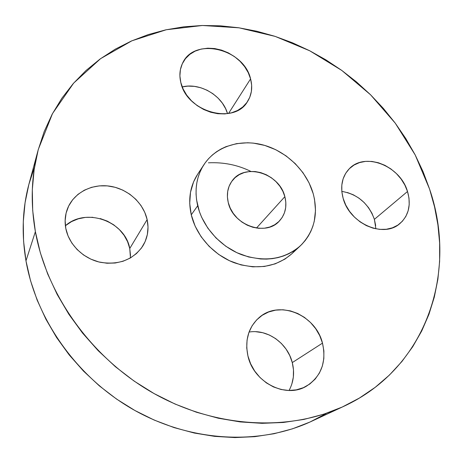 <?xml version="1.0" encoding="UTF-8"?>
<svg xmlns="http://www.w3.org/2000/svg" width="463" height="463" viewBox="0 0 463 463"><rect width="100%" height="100%" fill="white"/><g stroke="black" fill="none" stroke-linecap="round" stroke-linejoin="round"><path stroke-width="0.69" d="M250.581 78.884C252.769 87.322 251.727 94.921 247.462 101.669C234.214 125.126 186.56 111.959 180.801 82.46L183.093 88.954L186.693 95.141L191.456 100.778L197.197 105.628L203.674 109.494L210.63 112.225L217.778 113.719L224.827 113.915L231.506 112.816L237.548 110.483L242.722 107.022L246.837 102.572L249.76 97.317L251.374 91.471L251.652 85.244L250.581 78.884L248.22 72.622L244.655 66.684L240.031 61.284L234.509 56.619L228.294 52.857L221.609 50.137L214.699 48.557L207.812 48.193L201.202 49.066L195.126 51.144L189.813 54.374L185.472 58.639L182.295 63.784L180.402 69.624L179.893 75.932L180.801 82.46C179.158 75.475 179.748 69.056 182.567 63.211C194.205 36.612 243.966 48.76 250.581 78.884L228.543 113.47L250.581 78.884M375.887 228.838L374.382 219.346L407.509 191.491C411.341 205.028 408.673 215.833 399.505 223.907C383.179 238.254 349.507 223.288 343.164 198.436L345.78 205.115L349.588 211.412L354.426 217.078L360.11 221.881L366.407 225.626L373.051 228.161L379.787 229.388L386.327 229.272L392.427 227.819L397.844 225.111L402.376 221.25L405.848 216.418L408.152 210.792L409.205 204.605L408.985 198.089L407.509 191.491L404.847 185.055L401.097 179.013L396.397 173.579L390.928 168.96L384.886 165.314L378.485 162.779L371.963 161.448L365.556 161.384L359.502 162.6L354.033 165.054L349.362 168.677L345.67 173.33L343.118 178.857L341.816 185.044L341.827 191.659L343.164 198.436C340.01 186.398 342.024 176.53 349.212 168.827C364.844 151.731 400.339 165.858 407.509 191.491L374.382 219.346L375.678 225.568M289.051 390.477C293.669 381.894 294.752 372.599 292.28 362.593L322.491 343.135C326.658 362.002 321.316 376.35 306.454 386.165C285.868 398.857 253.539 382.386 247.936 355.978L250.628 363.791L254.714 371.077L260.027 377.53L266.364 382.884L273.454 386.923L281.012 389.487L288.733 390.471L296.297 389.858L303.404 387.676L309.776 384.03L315.181 379.081L319.412 373.045L322.323 366.152L323.828 358.675L323.88 350.908L322.491 343.135L319.725 335.64L315.697 328.695L310.551 322.543L304.486 317.415L297.709 313.486L290.469 310.905L283.026 309.77L275.647 310.135L268.609 311.993L262.18 315.303L256.606 319.945L252.109 325.761L248.88 332.544L247.063 340.033L246.733 347.95L247.936 355.978C244.69 340.056 248.446 327.237 259.205 317.52C279.16 299.613 315.737 314.759 322.491 343.135L292.28 362.593L293.484 369.844L293.339 377.09L291.84 384.07M130.456 257.932L129.756 248.498L147.141 219.595C149.15 229.185 147.656 238.069 142.668 246.247C132.806 259.992 118.569 265.316 99.962 262.226C83.01 258.429 68.808 244.331 65.787 228.375L68.067 235.968L71.892 243.121L77.113 249.534L83.514 254.951L90.841 259.141L98.787 261.942L107.022 263.244L115.223 263.007L123.054 261.254L130.213 258.07L136.423 253.597L141.464 248.023L145.145 241.576L147.356 234.504L148.021 227.084L147.141 219.595L144.751 212.309L140.96 205.485L135.908 199.374L129.773 194.188L122.788 190.119L115.189 187.312L107.26 185.877L99.285 185.877L91.552 187.33L84.364 190.183L77.987 194.356L72.685 199.703L68.663 206.029L66.105 213.102L65.127 220.648L65.787 228.375C64.531 221.569 65.08 215.064 67.43 208.854C73.542 192.932 91.622 183.516 109.615 186.155C127.632 188.73 143.432 202.8 147.141 219.595L129.756 248.498L130.525 255.507M35.373 231.656C30.344 202.655 31.345 175.182 38.371 149.242L52.498 113.585L73.658 83.103L100.575 58.662L131.886 40.802L166.252 29.748L202.366 25.488L239.035 27.815L275.149 36.392L309.712 50.774L341.81 70.445L370.591 94.805L395.292 123.204L415.178 154.908L429.589 189.107L434.554 206.886L437.923 224.937L439.636 243.121L439.63 261.306L437.871 279.334L434.317 297.055L428.952 314.302L421.758 330.906L412.747 346.689L401.942 361.476L389.4 375.082L375.192 387.334L359.404 398.053L342.163 407.07L323.62 414.235L303.948 419.409L283.344 422.47L262.041 423.332L240.274 421.926L218.322 418.228L196.445 412.232L174.939 403.991L154.086 393.579L134.166 381.113L115.443 366.754L98.179 350.676L82.582 333.105L68.86 314.279L57.169 294.451L47.643 273.888L40.356 252.867L35.373 231.656L32.699 210.526L32.312 189.72L34.158 169.487L38.157 150.035L44.199 131.556L52.157 114.234L61.886 98.202L73.229 83.595L86.02 70.503L100.095 59.009L115.275 49.171L131.399 41.016L148.287 34.58L165.777 29.852L183.707 26.831L201.932 25.5L220.295 25.818L238.653 27.757L256.878 31.264L274.831 36.288L292.402 42.77L309.463 50.646L325.906 59.854L341.625 70.312L356.516 81.951L370.475 94.689L383.405 108.44L395.223 123.117L405.837 138.622L415.155 154.862L423.095 171.727L429.589 189.107C457.571 270.27 428.136 367.408 343.702 406.364C289.931 431.47 217.216 428.495 154.966 394.071C92.82 359.537 46.879 295.926 35.373 231.656L25.974 260.866L35.373 231.656M38.36 149.277L29.053 183.707C22.444 208.13 21.42 233.85 25.974 260.866C36.398 320.726 78.496 379.33 135.775 410.988C193.158 442.535 260.681 445.03 311.327 421.411L343.639 406.398M197.684 205.757C194.252 190.293 196.347 176.571 203.98 164.591C216.071 146.233 240.511 138.697 263.621 145.093C286.747 151.511 306.761 171.073 313.214 193.702L314.516 199.258L315.5 210.399L314.267 221.25L312.82 226.442L310.829 231.402L308.306 236.089L305.273 240.459L301.754 244.458L297.778 248.046L293.38 251.189L288.599 253.851L283.478 255.993L278.066 257.596L272.418 258.638L266.59 259.101L260.634 258.979L248.602 256.971L236.83 252.671L225.811 246.252L216.007 237.965L207.846 228.166L201.654 217.28L199.379 211.568L196.572 199.912L196.063 194.09L196.156 188.348L196.839 182.752L198.106 177.352L199.935 172.201L202.308 167.346L205.19 162.831L208.553 158.699L212.361 154.989L216.568 151.725L221.135 148.941L226.013 146.655L236.518 143.64L247.676 142.76L253.371 143.119L264.749 145.417L275.769 149.717L286.047 155.857L295.226 163.613L302.993 172.722L309.064 182.868L313.214 193.702C318.527 214.305 314.255 231.668 300.394 245.784C284.386 259.465 264.795 262.44 241.611 254.708C220.261 246.53 202.771 226.963 197.684 205.757L191.265 214.832L197.684 205.757M203.98 164.591L197.556 174.395C190.044 186.19 187.943 199.669 191.265 214.832C196.196 235.626 213.264 254.76 234.156 262.712C256.849 270.236 276.075 267.255 291.823 253.782L295.84 249.528M284.861 196.659C287.216 206.116 285.428 214.19 279.496 220.892C266.011 236.848 232.976 225.302 228.259 202.568C226.355 194.338 227.622 187.133 232.061 180.946C244.62 162.484 279.519 173.203 284.861 196.659L256.473 228.051L284.861 196.659L282.847 191.265L279.855 186.207L276 181.658L271.428 177.792L266.3 174.748L260.808 172.641L255.154 171.547L249.545 171.518L244.186 172.56L239.29 174.638L235.036 177.682L231.598 181.594L229.116 186.224L227.698 191.393L227.402 196.914L228.259 202.568L230.233 208.124L233.254 213.362L237.201 218.073L241.923 222.066L247.23 225.18L252.902 227.287L258.713 228.311L264.431 228.213L269.831 227.009L274.698 224.752L278.853 221.54L282.146 217.506L284.45 212.806L285.688 207.632L285.821 202.186L284.861 196.659M197.637 174.267L193.569 181.884L190.507 192.255L189.714 203.384L191.265 214.832L195.126 226.123L201.156 236.79L209.126 246.374L218.704 254.465L229.48 260.733L241.003 264.911L252.786 266.844L264.338 266.474L275.196 263.852L284.924 259.112L291.927 253.683M34.528 167.033L28.851 184.453L25.071 202.736L23.289 221.708L23.572 241.154L25.974 260.866L30.5 280.601L37.15 300.117L45.878 319.169L56.59 337.515L69.178 354.901L83.502 371.1L99.377 385.893L116.607 399.1L134.964 410.536L154.208 420.074L174.082 427.598L194.333 433.044L214.699 436.372L234.926 437.576L254.777 436.673L274.021 433.733L292.454 428.831L309.88 422.077L326.131 413.592M182.219 86.911L187.885 86.118L194.356 86.361L200.844 87.762L207.1 90.244L212.911 93.729L218.056 98.081L222.356 103.139L225.643 108.724L227.524 113.632C222.697 95.725 200.155 82.339 182.219 86.911M347.372 192.504L353.385 194.83L359.045 198.21L364.144 202.528L368.507 207.609L371.963 213.287L374.382 219.346C368.571 203.552 357.708 194.228 341.798 191.387M255.744 331.699L262.695 332.706L269.437 335.062L275.734 338.685L281.354 343.436L286.099 349.148L289.786 355.613L292.28 362.593C287.575 343.176 267.377 328.863 249.053 332.064M65.619 225.562L71.562 221.586L78.259 218.831L85.447 217.39L92.866 217.303M100.234 218.559L107.283 221.111L113.765 224.856L119.437 229.654L124.101 235.331L127.585 241.692L129.756 248.498C125.097 221.297 85.962 207.088 65.381 225.765M250.888 171.426C237.779 164.961 223.617 162.091 208.414 162.814M300.394 245.784L291.823 253.782"/></g></svg>
